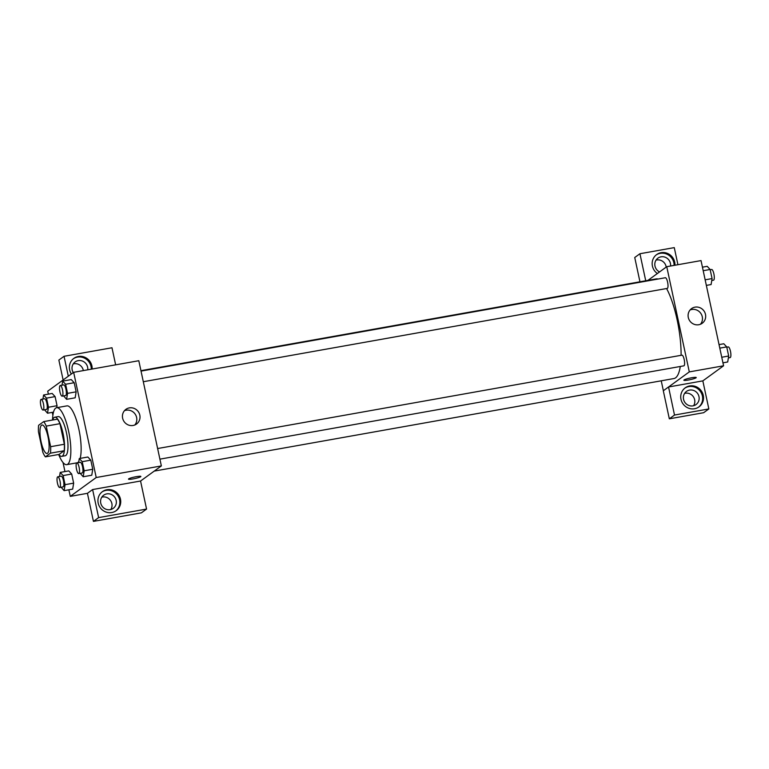 <?xml version="1.0" encoding="UTF-8"?>
<svg xmlns="http://www.w3.org/2000/svg" width="769" height="769" viewBox="0 0 769 769"><rect width="100%" height="100%" fill="white"/><g stroke="black" fill="none" stroke-linecap="round" stroke-linejoin="round"><path stroke-width="1.15" d="M47.553 453.258A14.457 3.874 79.9 0 1 47.082 453.47A14.457 3.874 79.9 0 1 40.728 439.916A14.457 3.874 79.9 0 1 42.007 424.997A14.457 3.874 79.9 0 1 48.187 437.628A14.457 3.874 79.9 0 1 47.553 453.258M50.639 446.693L46.227 426.113A19.417 5.21 79.9 0 0 43.698 421.604L38.623 425.295A19.417 5.21 79.9 0 0 38.45 431.774L42.862 452.345A19.417 5.21 79.9 0 0 45.39 456.853L50.466 453.172A19.417 5.21 79.9 0 0 50.639 446.693L64.356 444.251L59.944 423.671L46.227 426.113M45.39 456.853L59.107 454.412L64.183 450.73L50.466 453.172M43.698 421.604L57.415 419.163A19.417 5.21 79.9 0 1 59.944 423.671M64.356 444.251A19.417 5.21 79.9 0 1 64.183 450.73M58.838 454.46A19.879 5.335 -100.1 0 0 61.741 456.363A19.879 5.335 -100.1 0 0 63.51 435.86A19.879 5.335 -100.1 0 0 54.772 417.221A19.879 5.335 -100.1 0 0 52.696 420.009M54.772 417.221L58.204 416.606A19.879 5.335 79.9 0 1 66.701 433.976A19.879 5.335 79.9 0 1 65.826 455.469A19.879 5.335 79.9 0 1 65.173 455.748L61.741 456.363M52.542 420.037A28.914 7.757 79.9 0 1 56.618 407.714A28.914 7.757 79.9 0 1 68.979 432.976A28.914 7.757 79.9 0 1 67.701 464.236A28.914 7.757 79.9 0 1 66.759 464.649A28.914 7.757 79.9 0 1 58.675 454.489M78.803 461.554A28.914 7.757 79.9 0 1 77.986 462.4A28.914 7.757 79.9 0 1 77.044 462.813L66.759 464.649M56.618 407.714L66.903 405.878A28.914 7.757 79.9 0 1 78.053 425.718A28.914 7.757 79.9 0 1 80.168 458.382M68.864 489.795L70.277 496.38L96.221 477.52L73.661 372.321L47.726 391.171L48.36 394.141M52.273 412.357L52.888 415.27M63.02 462.515L64.961 471.57M61.126 487.219L64.106 490.641L72.68 489.113L73.651 483.143L71.7 474.031L68.777 470.888L60.203 472.416L59.54 476.482M44.525 409.79L47.515 413.213L48.476 407.243L57.05 405.715L56.733 407.695L57.05 405.715L55.099 396.602L52.177 393.459L43.602 394.987L42.939 399.053M63.616 395.91L66.595 399.332L75.17 397.804L76.141 391.834L74.189 382.722L71.267 379.588L62.693 381.107L62.029 385.182M80.216 473.339L83.196 476.761L91.771 475.232L92.741 469.263L90.79 460.16L87.868 457.017L79.294 458.545L78.63 462.611M140.554 481.038L161.355 465.927L138.805 360.719L73.661 372.321M71.354 374.003A11.746 11.218 -126 0 1 69.623 369.86A11.746 11.218 -126 0 1 73.853 358.373A11.746 11.218 -126 0 1 86.109 357.912A11.746 11.218 -126 0 1 92.145 369.024M68.306 376.214L64.038 356.297L111.986 347.761L115.648 364.842M91.3 369.178A11.746 11.218 54 0 0 85.272 358.556A11.746 11.218 54 0 0 73.43 358.7M73.286 372.59A8.132 7.767 -126 0 1 78.207 360.623A8.132 7.767 -126 0 1 87.733 369.812M73.247 363.9A8.132 7.767 -126 0 1 83.35 370.591M64.038 356.297L58.857 360.065L63.125 379.982M122.627 418.211A9.065 8.661 -126 0 1 138.228 411.588A9.065 8.661 -126 0 1 136.555 424.007A9.065 8.661 -126 0 1 122.627 418.211M161.355 465.927L96.221 477.52M134.806 424.988A9.065 8.661 54 0 0 124.424 410.713M133.162 478.895A6.325 0.788 -12.1 0 1 128.49 479.116A6.325 0.788 -12.1 0 1 134.508 477.02A6.325 0.788 -12.1 0 1 140.862 476.463A6.325 0.788 -12.1 0 1 133.162 478.895M92.607 489.555L98.624 517.604L146.562 509.068L140.554 481.019L92.607 489.555L87.426 493.323L70.277 496.38M98.192 503.128A11.746 11.218 -126 0 1 102.421 491.641A11.746 11.218 -126 0 1 118.407 494.544A11.746 11.218 -126 0 1 116.234 510.645A11.746 11.218 -126 0 1 98.192 503.128M115.792 510.943A11.746 11.218 54 0 0 117.542 495.169A11.746 11.218 54 0 0 101.998 491.958M106.776 493.881A8.132 7.767 -126 0 1 113.245 508.347A8.132 7.767 -126 0 1 101.297 504.81A8.132 7.767 -126 0 1 106.776 493.881M101.816 497.159A8.132 7.767 -126 0 1 110.794 509.52M146.562 509.068L141.381 512.846L93.434 521.382L98.624 517.604M87.426 493.323L93.434 521.382M680.286 366.477A50.6 13.573 79.9 0 1 675.586 377.819A50.6 13.573 79.9 0 1 673.932 378.55L154.233 471.099M140.929 370.668L656.188 278.907A50.6 13.573 79.9 0 1 658.053 279.032M666.579 288.529A50.6 13.573 79.9 0 1 681.094 355.316M159.904 459.151L683.852 365.842A5.421 1.451 -100.1 0 0 684.333 360.248A5.421 1.451 -100.1 0 0 681.949 355.163L157.626 448.538M141.025 371.11L665.348 277.734A5.421 1.451 79.9 0 1 667.665 282.473A5.421 1.451 79.9 0 1 667.434 288.337A5.421 1.451 79.9 0 1 667.252 288.413L143.303 381.722M663.359 390.729L661.234 380.809M668.549 386.99L674.509 415.049L708.845 408.935L702.837 380.876L668.549 386.99L689.303 371.898L666.752 266.699L647.931 280.377M666.194 267.103A8.132 7.767 54 0 0 656.044 260.114M693.59 405.724A8.132 7.767 54 0 0 684.612 393.372M639.952 281.8L634.742 257.509L639.933 253.732L674.269 247.618L677.931 264.709M674.509 415.049L669.328 418.817L703.664 412.703L708.845 408.935M669.328 418.817L663.311 390.767L668.501 386.999M659.562 271.918A8.132 7.767 -126 0 1 661.004 256.827A8.132 7.767 -126 0 1 670.539 266.026M674.105 265.392A11.746 11.218 54 0 0 668.078 254.76A11.746 11.218 54 0 0 656.226 254.914M657.36 273.524A11.746 11.218 -126 0 1 652.42 266.074A11.746 11.218 -126 0 1 656.649 254.587A11.746 11.218 -126 0 1 668.905 254.116A11.746 11.218 -126 0 1 674.951 265.238M692.956 405.869A8.132 7.767 -126 0 1 686.486 391.402A8.132 7.767 -126 0 1 697.55 393.411A8.132 7.767 -126 0 1 692.956 405.869M698.598 407.157A11.746 11.218 54 0 0 700.338 391.383A11.746 11.218 54 0 0 684.794 388.172M680.988 399.332A11.746 11.218 -126 0 1 685.217 387.845A11.746 11.218 -126 0 1 701.203 390.748A11.746 11.218 -126 0 1 699.04 406.849A11.746 11.218 -126 0 1 680.988 399.332M645.729 280.772L639.933 253.732M702.837 380.876L723.581 365.794L701.03 260.595L666.752 266.699M694.993 307.148A9.065 8.661 -126 0 1 702.212 323.278A9.065 8.661 -126 0 1 689.88 321.029A9.065 8.661 -126 0 1 694.993 307.148M723.581 365.794L689.303 371.898M700.463 324.249A9.065 8.661 54 0 0 690.081 309.974M683.862 380.213A6.325 0.788 167.9 0 0 688.534 379.982A6.325 0.788 -12.1 0 1 683.862 380.213A6.325 0.788 -12.1 0 1 689.88 378.117A6.325 0.788 -12.1 0 1 696.233 377.56A6.325 0.788 -12.1 0 1 688.534 379.982A6.325 0.788 167.9 0 0 696.233 377.56M722.947 362.833L727.705 361.978L728.676 356.009L726.724 346.906L723.802 343.762L719.044 344.608M728.676 356.009L721.755 357.249M726.724 346.906L719.803 348.136M726.782 347.184L728.233 346.925A5.421 1.451 79.9 0 1 730.55 351.664A5.421 1.451 79.9 0 1 730.31 357.518A5.421 1.451 79.9 0 1 730.137 357.595L728.368 357.912M706.346 285.395L711.104 284.549L712.075 278.58L710.123 269.467L707.201 266.334L702.443 267.179M712.075 278.58L705.154 279.82M710.123 269.467L703.202 270.707M710.181 269.746L711.633 269.496A5.421 1.451 79.9 0 1 713.949 274.235A5.421 1.451 79.9 0 1 713.709 280.089A5.421 1.451 79.9 0 1 713.536 280.166L711.767 280.483M83.196 476.761L84.167 470.791L82.216 461.679L79.294 458.545M76.871 462.928L80.293 462.313A5.421 1.451 79.9 0 1 82.61 467.052A5.421 1.451 79.9 0 1 82.37 472.916A5.421 1.451 79.9 0 1 82.196 472.993L78.765 473.598A5.421 1.451 79.9 0 1 76.391 468.513A5.421 1.451 79.9 0 1 76.871 462.928A5.421 1.451 79.9 0 1 79.188 467.658A5.421 1.451 79.9 0 1 78.947 473.521A5.421 1.451 79.9 0 1 78.765 473.598M91.771 475.232L92.741 469.263L84.167 470.791M92.741 469.263L90.79 460.16L82.216 461.679M90.79 460.16L87.868 457.017M66.595 399.332L67.566 393.363L65.615 384.25L62.693 381.107M60.27 385.49L63.692 384.885A5.421 1.451 79.9 0 1 66.019 389.623A5.421 1.451 79.9 0 1 65.778 395.477A5.421 1.451 79.9 0 1 65.596 395.554L62.174 396.17A5.421 1.451 79.9 0 1 59.79 391.085A5.421 1.451 79.9 0 1 60.27 385.49A5.421 1.451 79.9 0 1 62.587 390.229A5.421 1.451 79.9 0 1 62.347 396.093A5.421 1.451 79.9 0 1 62.174 396.17M75.17 397.804L76.141 391.834L67.566 393.363M76.141 391.834L74.189 382.722L65.615 384.25M74.189 382.722L71.267 379.588M64.106 490.641L65.077 484.672L63.125 475.559L60.203 472.416M57.781 476.799L61.203 476.194A5.421 1.451 79.9 0 1 63.519 480.933A5.421 1.451 79.9 0 1 63.289 486.787A5.421 1.451 79.9 0 1 63.106 486.864L59.674 487.479A5.421 1.451 79.9 0 1 57.3 482.394A5.421 1.451 79.9 0 1 57.781 476.799A5.421 1.451 79.9 0 1 60.097 481.538A5.421 1.451 79.9 0 1 59.857 487.402A5.421 1.451 79.9 0 1 59.674 487.479M72.68 489.113L73.651 483.143L65.077 484.672M73.651 483.143L71.7 474.031L63.125 475.559M71.7 474.031L68.777 470.888M48.476 407.243L46.525 398.131L43.602 394.987M41.18 399.371L44.602 398.755A5.421 1.451 79.9 0 1 46.928 403.494A5.421 1.451 79.9 0 1 46.688 409.358A5.421 1.451 79.9 0 1 46.505 409.435L43.083 410.05A5.421 1.451 79.9 0 1 40.699 404.965A5.421 1.451 79.9 0 1 41.18 399.371A5.421 1.451 79.9 0 1 43.497 404.11A5.421 1.451 79.9 0 1 43.256 409.973A5.421 1.451 79.9 0 1 43.083 410.05M53.494 412.146L47.515 413.213M57.05 405.715L55.099 396.602L46.525 398.131M55.099 396.602L52.177 393.459"/></g></svg>
